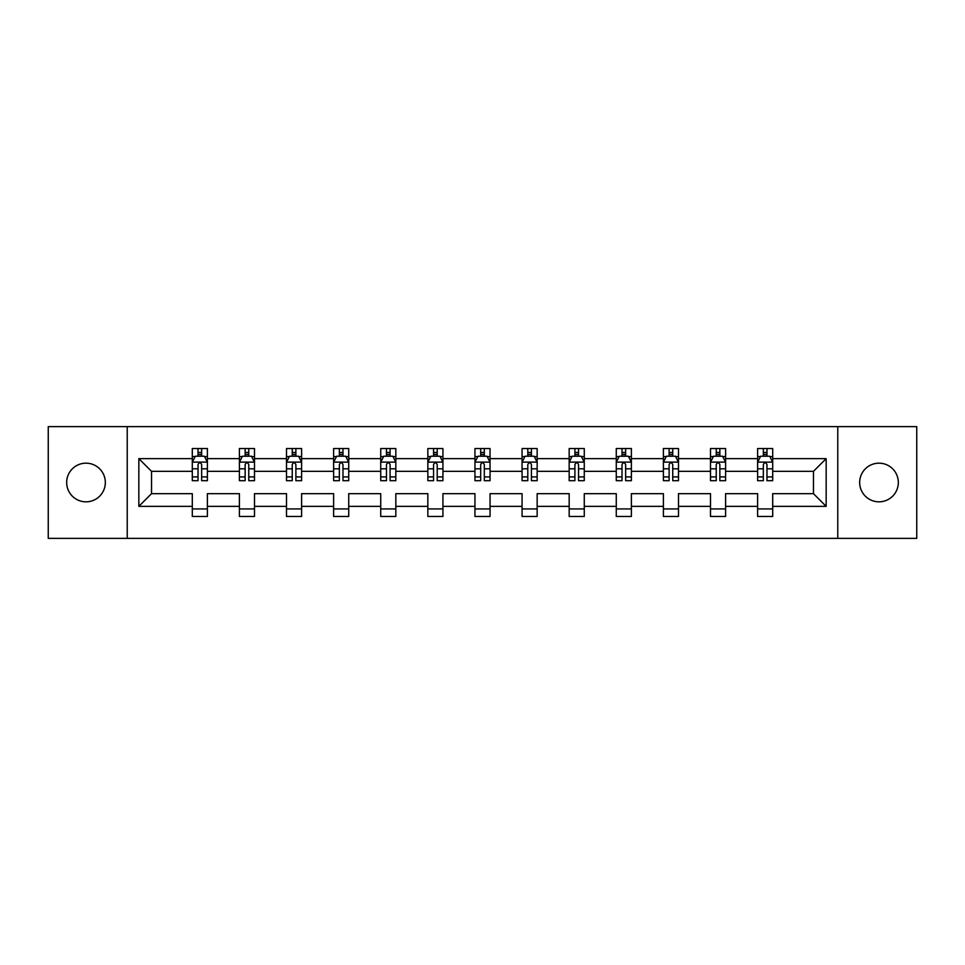 <?xml version="1.0" encoding="UTF-8"?>
<svg xmlns="http://www.w3.org/2000/svg" width="965" height="965" viewBox="0 0 965 965"><rect width="100%" height="100%" fill="white"/><g stroke="black" fill="none" stroke-linecap="round" stroke-linejoin="round"><path stroke-width="1.45" d="M879.006 463.176A19.324 19.324 0 0 0 859.67 482.5A19.324 19.324 0 0 0 879.006 501.824A19.324 19.324 0 0 0 898.331 482.5A19.324 19.324 0 0 0 879.006 463.176M85.994 463.176A19.324 19.324 0 0 0 66.669 482.5A19.324 19.324 0 0 0 85.994 501.824A19.324 19.324 0 0 0 105.33 482.5A19.324 19.324 0 0 0 85.994 463.176M837.777 538.361L916.75 538.361L916.75 426.639L837.777 426.639L837.777 538.361L127.223 538.361L127.223 426.639L48.25 426.639L48.25 538.361L127.223 538.361M772.7 506.36L772.7 493.67L813.471 493.67L826.161 506.36L772.7 506.36L772.7 516.468L757.609 516.468L757.609 506.36L725.596 506.36L725.596 516.468L710.493 516.468L710.493 506.36L678.492 506.36L678.492 516.468L663.389 516.468L663.389 506.36L631.375 506.36L631.375 516.468L616.273 516.468L616.273 506.36L584.271 506.36L584.271 516.468L569.169 516.468L569.169 506.36L537.155 506.36L537.155 516.468L522.065 516.468L522.065 506.36L490.051 506.36L490.051 516.468L474.949 516.468L474.949 506.36L442.935 506.36L442.935 516.468L427.845 516.468L427.845 506.36L395.831 506.36L395.831 516.468L380.729 516.468L380.729 506.36L348.727 506.36L348.727 516.468L333.625 516.468L333.625 506.36L301.611 506.36L301.611 516.468L286.509 516.468L286.509 506.36L254.507 506.36L254.507 516.468L239.404 516.468L239.404 506.36L207.391 506.36L207.391 516.468L192.3 516.468L192.3 506.36L138.839 506.36L138.839 458.64L192.3 458.64L192.3 448.532L207.391 448.532L207.391 458.64L239.404 458.64L239.404 448.532L254.507 448.532L254.507 458.64L286.509 458.64L286.509 448.532L301.611 448.532L301.611 458.64L333.625 458.64L333.625 448.532L348.727 448.532L348.727 458.64L380.729 458.64L380.729 448.532L395.831 448.532L395.831 458.64L427.845 458.64L427.845 448.532L442.935 448.532L442.935 458.64L474.949 458.64L474.949 448.532L490.051 448.532L490.051 458.64L522.065 458.64L522.065 448.532L537.155 448.532L537.155 458.64L569.169 458.64L569.169 448.532L584.271 448.532L584.271 458.64L616.273 458.64L616.273 448.532L631.375 448.532L631.375 458.64L663.389 458.64L663.389 448.532L678.492 448.532L678.492 458.64L710.493 458.64L710.493 448.532L725.596 448.532L725.596 458.64L757.609 458.64L757.609 448.532L772.7 448.532L772.7 458.64L826.161 458.64L826.161 506.36M837.777 426.639L127.223 426.639M757.609 458.64L757.609 471.33L725.596 471.33L725.596 458.64M725.596 506.36L725.596 493.67L757.609 493.67L757.609 506.36M710.493 458.64L710.493 471.33L678.492 471.33L678.492 458.64M678.492 506.36L678.492 493.67L710.493 493.67L710.493 506.36M663.389 458.64L663.389 471.33L631.375 471.33L631.375 458.64M631.375 506.36L631.375 493.67L663.389 493.67L663.389 506.36M616.273 458.64L616.273 471.33L584.271 471.33L584.271 458.64M584.271 506.36L584.271 493.67L616.273 493.67L616.273 506.36M569.169 458.64L569.169 471.33L537.155 471.33L537.155 458.64M537.155 506.36L537.155 493.67L569.169 493.67L569.169 506.36M522.065 458.64L522.065 471.33L490.051 471.33L490.051 458.64M490.051 506.36L490.051 493.67L522.065 493.67L522.065 506.36M474.949 458.64L474.949 471.33L442.935 471.33L442.935 458.64M442.935 506.36L442.935 493.67L474.949 493.67L474.949 506.36M427.845 458.64L427.845 471.33L395.831 471.33L395.831 458.64M395.831 506.36L395.831 493.67L427.845 493.67L427.845 506.36M380.729 458.64L380.729 471.33L348.727 471.33L348.727 458.64M348.727 506.36L348.727 493.67L380.729 493.67L380.729 506.36M333.625 458.64L333.625 471.33L301.611 471.33L301.611 458.64M301.611 506.36L301.611 493.67L333.625 493.67L333.625 506.36M286.509 458.64L286.509 471.33L254.507 471.33L254.507 458.64M254.507 506.36L254.507 493.67L286.509 493.67L286.509 506.36M239.404 458.64L239.404 471.33L207.391 471.33L207.391 458.64M207.391 506.36L207.391 493.67L239.404 493.67L239.404 506.36M192.3 458.64L192.3 471.33L151.529 471.33L151.529 493.67L192.3 493.67L192.3 506.36M138.839 458.64L151.529 471.33M813.471 493.67L813.471 471.33L772.7 471.33L772.7 458.64M763.339 456.071L766.97 456.071M716.235 456.071L719.854 456.071M669.119 456.071L672.75 456.071M622.015 456.071L625.634 456.071M574.911 456.071L578.53 456.071M527.795 456.071L531.426 456.071M480.691 456.071L484.309 456.071M433.575 456.071L437.205 456.071M386.47 456.071L390.089 456.071M339.366 456.071L342.985 456.071M292.25 456.071L295.881 456.071M245.146 456.071L248.765 456.071M198.03 456.071L201.661 456.071M192.3 508.929L207.391 508.929M239.404 508.929L254.507 508.929M286.509 508.929L301.611 508.929M333.625 508.929L348.727 508.929M380.729 508.929L395.831 508.929M427.845 508.929L442.935 508.929M474.949 508.929L490.051 508.929M522.065 508.929L537.155 508.929M569.169 508.929L584.271 508.929M616.273 508.929L631.375 508.929M663.389 508.929L678.492 508.929M710.493 508.929L725.596 508.929M757.609 508.929L772.7 508.929M151.529 493.67L138.839 506.36M826.161 458.64L813.471 471.33M201.661 452.452L198.03 452.452M195.135 456.59L192.3 456.59L192.3 448.532L198.03 448.532L198.03 456.228M192.3 476.903L192.3 480.691L198.03 480.691L198.03 476.903L192.3 476.903L192.3 471.33M207.391 471.33L207.391 480.691L201.661 480.691L201.661 464.527C200.455 462.211 199.248 462.211 198.03 464.527L198.03 476.903M204.556 456.59L207.391 456.59L207.391 448.532L201.661 448.532L201.661 456.228M207.391 462.271L204.375 456.228L195.316 456.228L192.3 462.271M248.765 452.452L245.146 452.452M242.239 456.59L239.404 456.59L239.404 448.532L245.146 448.532L245.146 456.228M239.404 476.903L239.404 480.691L245.146 480.691L245.146 476.903L239.404 476.903L239.404 471.33M254.507 471.33L254.507 480.691L248.765 480.691L248.765 464.527C247.559 462.211 246.352 462.211 245.146 464.527L245.146 476.903M251.66 456.59L254.507 456.59L254.507 448.532L248.765 448.532L248.765 456.228M254.507 462.271L251.479 456.228L242.42 456.228L239.404 462.271M295.881 452.452L292.25 452.452M289.355 456.59L286.509 456.59L286.509 448.532L292.25 448.532L292.25 456.228M286.509 476.903L286.509 480.691L292.25 480.691L292.25 476.903L286.509 476.903L286.509 471.33M301.611 471.33L301.611 480.691L295.881 480.691L295.881 464.527C294.675 462.211 293.457 462.211 292.25 464.527L292.25 476.903M298.776 456.59L301.611 456.59L301.611 448.532L295.881 448.532L295.881 456.228M301.611 462.271L298.595 456.228L289.536 456.228L286.509 462.271M342.985 452.452L339.366 452.452M336.459 456.59L333.625 456.59L333.625 448.532L339.366 448.532L339.366 456.228M333.625 476.903L333.625 480.691L339.366 480.691L339.366 476.903L333.625 476.903L333.625 471.33M348.727 471.33L348.727 480.691L342.985 480.691L342.985 464.527C341.779 462.211 340.573 462.211 339.366 464.527L339.366 476.903M345.88 456.59L348.727 456.59L348.727 448.532L342.985 448.532L342.985 456.228M348.727 462.271L345.699 456.228L336.64 456.228L333.625 462.271M390.089 452.452L386.47 452.452M383.575 456.59L380.729 456.59L380.729 448.532L386.47 448.532L386.47 456.228M380.729 476.903L380.729 480.691L386.47 480.691L386.47 476.903L380.729 476.903L380.729 471.33M395.831 471.33L395.831 480.691L390.089 480.691L390.089 464.527C388.883 462.211 387.677 462.211 386.47 464.527L386.47 476.903M392.996 456.59L395.831 456.59L395.831 448.532L390.089 448.532L390.089 456.228M395.831 462.271L392.815 456.228L383.756 456.228L380.729 462.271M437.205 452.452L433.575 452.452M430.68 456.59L427.845 456.59L427.845 448.532L433.575 448.532L433.575 456.228M427.845 476.903L427.845 480.691L433.575 480.691L433.575 476.903L427.845 476.903L427.845 471.33M442.935 471.33L442.935 480.691L437.205 480.691L437.205 464.527C435.999 462.211 434.793 462.211 433.575 464.527L433.575 476.903M440.1 456.59L442.935 456.59L442.935 448.532L437.205 448.532L437.205 456.228M442.935 462.271L439.919 456.228L430.86 456.228L427.845 462.271M484.309 452.452L480.691 452.452M477.784 456.59L474.949 456.59L474.949 448.532L480.691 448.532L480.691 456.228M474.949 476.903L474.949 480.691L480.691 480.691L480.691 476.903L474.949 476.903L474.949 471.33M490.051 471.33L490.051 480.691L484.309 480.691L484.309 464.527C483.103 462.211 481.897 462.211 480.691 464.527L480.691 476.903M487.216 456.59L490.051 456.59L490.051 448.532L484.309 448.532L484.309 456.228M490.051 462.271L487.036 456.228L477.965 456.228L474.949 462.271M531.426 452.452L527.795 452.452M524.9 456.59L522.065 456.59L522.065 448.532L527.795 448.532L527.795 456.228M522.065 476.903L522.065 480.691L527.795 480.691L527.795 476.903L522.065 476.903L522.065 471.33M537.155 471.33L537.155 480.691L531.426 480.691L531.426 464.527C530.219 462.211 529.001 462.211 527.795 464.527L527.795 476.903M534.321 456.59L537.155 456.59L537.155 448.532L531.426 448.532L531.426 456.228M537.155 462.271L534.14 456.228L525.081 456.228L522.065 462.271M578.53 452.452L574.911 452.452M572.004 456.59L569.169 456.59L569.169 448.532L574.911 448.532L574.911 456.228M569.169 476.903L569.169 480.691L574.911 480.691L574.911 476.903L569.169 476.903L569.169 471.33M584.271 471.33L584.271 480.691L578.53 480.691L578.53 464.527C577.323 462.211 576.117 462.211 574.911 464.527L574.911 476.903M581.425 456.59L584.271 456.59L584.271 448.532L578.53 448.532L578.53 456.228M584.271 462.271L581.244 456.228L572.185 456.228L569.169 462.271M625.634 452.452L622.015 452.452M619.12 456.59L616.273 456.59L616.273 448.532L622.015 448.532L622.015 456.228M616.273 476.903L616.273 480.691L622.015 480.691L622.015 476.903L616.273 476.903L616.273 471.33M631.375 471.33L631.375 480.691L625.634 480.691L625.634 464.527C624.427 462.211 623.221 462.211 622.015 464.527L622.015 476.903M628.541 456.59L631.375 456.59L631.375 448.532L625.634 448.532L625.634 456.228M631.375 462.271L628.36 456.228L619.301 456.228L616.273 462.271M672.75 452.452L669.119 452.452M666.224 456.59L663.389 456.59L663.389 448.532L669.119 448.532L669.119 456.228M663.389 476.903L663.389 480.691L669.119 480.691L669.119 476.903L663.389 476.903L663.389 471.33M678.492 471.33L678.492 480.691L672.75 480.691L672.75 464.527C671.544 462.211 670.337 462.211 669.119 464.527L669.119 476.903M675.645 456.59L678.492 456.59L678.492 448.532L672.75 448.532L672.75 456.228M678.492 462.271L675.464 456.228L666.405 456.228L663.389 462.271M719.854 452.452L716.235 452.452M713.34 456.59L710.493 456.59L710.493 448.532L716.235 448.532L716.235 456.228M710.493 476.903L710.493 480.691L716.235 480.691L716.235 476.903L710.493 476.903L710.493 471.33M725.596 471.33L725.596 480.691L719.854 480.691L719.854 464.527C718.648 462.211 717.441 462.211 716.235 464.527L716.235 476.903M722.761 456.59L725.596 456.59L725.596 448.532L719.854 448.532L719.854 456.228M725.596 462.271L722.58 456.228L713.521 456.228L710.493 462.271M766.97 452.452L763.339 452.452M760.444 456.59L757.609 456.59L757.609 448.532L763.339 448.532L763.339 456.228M757.609 476.903L757.609 480.691L763.339 480.691L763.339 476.903L757.609 476.903L757.609 471.33M772.7 471.33L772.7 480.691L766.97 480.691L766.97 464.527C765.764 462.211 764.557 462.211 763.339 464.527L763.339 476.903M769.865 456.59L772.7 456.59L772.7 448.532L766.97 448.532L766.97 456.228M772.7 462.271L769.684 456.228L760.625 456.228L757.609 462.271M207.318 462.114L192.373 462.114M207.391 476.903L201.661 476.903M198.03 468.809L192.3 468.809M207.391 468.809L201.661 468.809M201.661 454.37L198.03 454.37M254.422 462.114L239.477 462.114M254.507 476.903L248.765 476.903M245.146 468.809L239.404 468.809M254.507 468.809L248.765 468.809M248.765 454.37L245.146 454.37M301.538 462.114L286.593 462.114M301.611 476.903L295.881 476.903M292.25 468.809L286.509 468.809M301.611 468.809L295.881 468.809M295.881 454.37L292.25 454.37M348.642 462.114L333.697 462.114M348.727 476.903L342.985 476.903M339.366 468.809L333.625 468.809M348.727 468.809L342.985 468.809M342.985 454.37L339.366 454.37M395.759 462.114L380.813 462.114M395.831 476.903L390.089 476.903M386.47 468.809L380.729 468.809M395.831 468.809L390.089 468.809M390.089 454.37L386.47 454.37M442.863 462.114L427.917 462.114M442.935 476.903L437.205 476.903M433.575 468.809L427.845 468.809M442.935 468.809L437.205 468.809M437.205 454.37L433.575 454.37M489.979 462.114L475.021 462.114M490.051 476.903L484.309 476.903M480.691 468.809L474.949 468.809M490.051 468.809L484.309 468.809M484.309 454.37L480.691 454.37M537.083 462.114L522.137 462.114M537.155 476.903L531.426 476.903M527.795 468.809L522.065 468.809M537.155 468.809L531.426 468.809M531.426 454.37L527.795 454.37M584.187 462.114L569.241 462.114M584.271 476.903L578.53 476.903M574.911 468.809L569.169 468.809M584.271 468.809L578.53 468.809M578.53 454.37L574.911 454.37M631.303 462.114L616.358 462.114M631.375 476.903L625.634 476.903M622.015 468.809L616.273 468.809M631.375 468.809L625.634 468.809M625.634 454.37L622.015 454.37M678.407 462.114L663.462 462.114M678.492 476.903L672.75 476.903M669.119 468.809L663.389 468.809M678.492 468.809L672.75 468.809M672.75 454.37L669.119 454.37M725.523 462.114L710.578 462.114M725.596 476.903L719.854 476.903M716.235 468.809L710.493 468.809M725.596 468.809L719.854 468.809M719.854 454.37L716.235 454.37M772.627 462.114L757.682 462.114M772.7 476.903L766.97 476.903M763.339 468.809L757.609 468.809M772.7 468.809L766.97 468.809M766.97 454.37L763.339 454.37"/></g></svg>
